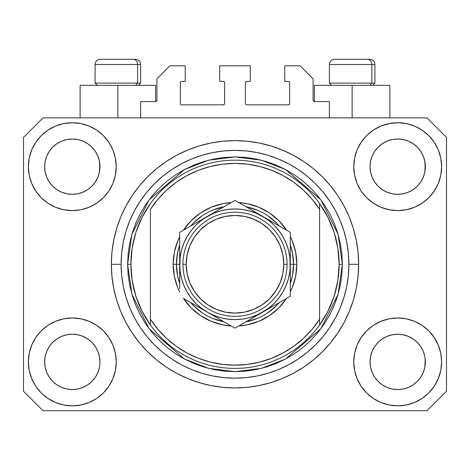 <?xml version="1.0" encoding="UTF-8"?>
<svg xmlns="http://www.w3.org/2000/svg" width="470" height="470" viewBox="0 0 470 470"><rect width="100%" height="100%" fill="white"/><g stroke="black" fill="none" stroke-linecap="round" stroke-linejoin="round"><path stroke-width="0.7" d="M140.636 117.864L140.636 101.59L155.605 101.59L140.636 101.59L140.636 117.864M156.91 100.292L156.91 78.813L156.91 100.292A1.304 1.304 0 0 1 155.605 101.59L156.105 101.491L155.605 101.59L155.605 85.323L117.864 85.323L117.864 117.864L117.864 85.323L80.117 85.323L80.117 117.864L80.117 85.323L155.605 85.323M156.91 78.813L169.923 65.8L185.215 65.8L185.215 81.416L181.637 81.416L185.215 81.416L185.215 65.8L169.923 65.8L156.91 78.813M180.333 82.72L180.333 103.547L180.333 82.72A1.304 1.304 0 0 1 181.637 81.416L181.138 81.516L181.637 81.416M181.637 104.845L223.285 104.845L181.637 104.845A1.304 1.304 0 0 1 180.333 103.547L180.433 104.04L180.333 103.547M224.208 104.463L223.785 104.745L224.589 103.547L224.589 82.72L224.589 103.547A1.304 1.304 0 0 1 223.285 104.845L223.785 104.745L223.285 104.845M223.285 81.416L219.707 81.416L223.285 81.416A1.304 1.304 0 0 1 224.589 82.72L224.49 82.221L224.589 82.72M219.707 81.416L219.707 65.8L219.707 81.416M250.293 65.8L219.707 65.8L250.293 65.8L250.293 81.416L246.715 81.416L250.293 81.416L250.293 65.8M245.792 81.798L246.215 81.516L245.411 82.72L245.411 103.547L245.411 82.72A1.304 1.304 0 0 1 246.715 81.416L246.215 81.516L246.715 81.416M246.715 104.845L288.363 104.845L246.715 104.845A1.304 1.304 0 0 1 245.411 103.547L245.51 104.04L245.411 103.547M289.667 103.547L289.667 82.72L289.667 103.547A1.304 1.304 0 0 1 288.363 104.845L288.862 104.745L288.363 104.845M288.363 81.416L284.785 81.416L288.363 81.416A1.304 1.304 0 0 1 289.667 82.72L289.567 82.221L289.667 82.72M284.785 81.416L284.785 65.8L300.077 65.8L313.09 78.813L313.09 100.292L313.09 78.813L300.077 65.8L284.785 65.8L284.785 81.416M313.19 100.791L314.395 101.59L314.395 85.323L352.136 85.323L352.136 117.864L352.136 85.323L389.883 85.323L314.395 85.323L314.395 101.59L329.364 101.59L314.395 101.59A1.304 1.304 0 0 1 313.09 100.292L313.19 100.791L313.09 100.292M329.364 101.59L329.364 117.864L329.364 101.59M288.862 81.516L289.567 82.221L288.862 81.516M289.567 104.04L288.862 104.745L289.567 104.04M245.792 104.463L245.51 104.04M224.208 81.798L224.49 82.221M181.138 104.745L180.433 104.04L181.138 104.745M180.433 82.221L181.138 81.516L180.433 82.221M156.81 100.791L156.105 101.491M95.304 377.263L97.86 372.487L99.434 367.293L97.86 372.487L95.304 377.263L97.86 372.487L95.304 377.263L91.867 381.458L95.304 377.263L91.867 381.458L87.673 384.895L91.867 381.458L87.673 384.895L82.89 387.45L87.673 384.895L82.89 387.45L77.703 389.025L72.309 389.56L66.91 389.025L61.723 387.45L56.941 384.895L61.723 387.45L56.941 384.895L52.752 381.458L49.309 377.263L46.753 372.487L45.179 367.293A27.66 27.66 0 0 0 45.179 367.299L46.753 372.487L45.179 367.293L44.65 361.9A27.66 27.66 0 0 1 72.309 334.24A27.66 27.66 0 0 1 99.963 361.9L99.963 361.947M374.707 346.519L374.707 346.513A27.66 27.66 0 0 0 374.702 346.525L372.14 351.313L374.696 346.537L378.15 342.33A27.66 27.66 0 0 0 378.133 342.342L374.696 346.537L378.133 342.342L382.327 338.905A27.66 27.66 0 0 0 382.304 338.917L378.133 342.342L382.327 338.905L387.11 336.35L382.327 338.905L387.11 336.35L392.297 334.775L397.69 334.24L403.09 334.775L408.277 336.35L413.077 338.917A27.66 27.66 0 0 0 413.065 338.905L408.277 336.35L413.06 338.905L417.248 342.342L420.691 346.537L423.247 351.313L424.821 356.507L423.247 351.313L424.821 356.507L425.35 361.9A27.66 27.66 0 0 1 397.69 389.56A27.66 27.66 0 0 1 370.037 361.9L370.037 361.9A27.66 27.66 0 0 1 397.69 334.24A27.66 27.66 0 0 1 425.35 361.9L425.35 361.947M412.989 143.626L417.248 147.11L420.691 151.305A27.66 27.66 0 0 0 413.065 143.679L408.277 141.118L413.06 143.673L417.248 147.11L420.691 151.305L423.247 156.087L424.821 161.275L423.247 156.087L424.821 161.275L425.215 169.388L425.35 166.668A27.66 27.66 0 0 1 397.69 194.327A27.66 27.66 0 0 1 370.037 166.668L370.166 169.382L370.037 166.668A27.66 27.66 0 0 1 397.69 139.014A27.66 27.66 0 0 1 425.35 166.668L425.35 166.715M403.09 139.543L397.69 139.014L403.09 139.543L408.277 141.118A27.66 27.66 0 0 0 387.115 141.112L382.327 143.673L378.133 147.11L374.696 151.305L372.14 156.087L370.566 161.275L372.14 156.087L374.696 151.305L378.133 147.11L382.327 143.673L387.11 141.118L392.297 139.543L397.69 139.014L403.09 139.543L408.277 141.118L413.06 143.673M87.608 143.626L91.867 147.11L95.304 151.305A27.66 27.66 0 0 0 87.679 143.679L82.89 141.118L87.673 143.673L91.867 147.11L95.304 151.305L97.86 156.087L99.434 161.275L97.86 156.087L99.434 161.275L99.834 169.388L99.963 166.668A27.66 27.66 0 0 1 72.309 194.327A27.66 27.66 0 0 1 44.65 166.668L44.785 169.382L44.65 166.668A27.66 27.66 0 0 1 72.309 139.014A27.66 27.66 0 0 1 99.963 166.668L99.963 166.715M77.703 139.543L72.309 139.014L77.703 139.543L82.89 141.118A27.66 27.66 0 0 0 61.729 141.112L56.941 143.673L52.752 147.11L49.309 151.305L46.753 156.087L45.179 161.275L46.753 156.087L49.309 151.305L52.752 147.11L56.941 143.673L61.723 141.118L66.91 139.543L72.309 139.014L77.703 139.543L82.89 141.118L87.673 143.673M49.321 346.519L49.326 346.513A27.66 27.66 0 0 0 49.315 346.525L52.763 342.33A27.66 27.66 0 0 0 52.752 342.342L56.941 338.905A27.66 27.66 0 0 0 56.923 338.917L52.752 342.342L56.941 338.905L61.723 336.35L56.941 338.905L61.723 336.35L66.91 334.775L72.309 334.24L77.703 334.775L82.89 336.35L87.696 338.917A27.66 27.66 0 0 0 87.679 338.905L82.89 336.35L87.673 338.905L91.867 342.342L95.304 346.537L97.86 351.313L95.304 346.537L97.86 351.313L99.434 356.507L97.86 351.313L99.434 356.507L99.963 361.9A27.66 27.66 0 0 1 72.309 389.56A27.66 27.66 0 0 1 44.65 361.9L45.179 356.507L46.753 351.313L45.179 356.507L46.753 351.313L49.309 346.537L46.753 351.313L49.309 346.537L52.752 342.342L49.309 346.537A27.66 27.66 0 0 0 49.303 346.549M56.923 189.651A27.66 27.66 0 0 0 56.935 189.663L52.752 186.226A27.66 27.66 0 0 0 52.763 186.238L52.74 186.214M66.899 193.793A27.66 27.66 0 0 0 66.922 193.799L61.723 192.224L56.911 189.645M99.963 166.668L99.834 163.959L99.434 172.067L97.86 177.255L99.434 172.067L97.86 177.255L95.304 182.037L97.86 177.255L95.304 182.037L91.867 186.226L95.293 182.054A27.66 27.66 0 0 0 95.298 182.043L91.867 186.226L87.673 189.668L91.85 186.243A27.66 27.66 0 0 0 91.867 186.226L87.673 189.668L82.89 192.224L87.673 189.668L82.89 192.224L77.703 193.793A27.66 27.66 0 0 0 77.715 193.793L72.309 194.327L66.91 193.793L61.723 192.224L56.941 189.668L61.723 192.224M56.941 189.668L52.752 186.226L49.309 182.037L46.753 177.255L45.179 172.067L46.753 177.255L45.179 172.067L44.65 166.668L45.179 161.275L46.753 156.087L49.309 151.305L52.752 147.11L56.941 143.673A27.66 27.66 0 0 0 49.315 151.299M382.304 189.651A27.66 27.66 0 0 0 382.322 189.663L378.133 186.226A27.66 27.66 0 0 0 378.15 186.238L374.696 182.037A27.66 27.66 0 0 0 374.707 182.054M392.286 193.793A27.66 27.66 0 0 0 392.309 193.799L387.11 192.224L382.292 189.645M425.35 166.668L425.215 163.959L424.821 172.067L423.247 177.255L424.821 172.067L423.247 177.255L420.691 182.037L423.247 177.255L420.691 182.037L417.248 186.226L420.673 182.054A27.66 27.66 0 0 0 420.685 182.043L417.248 186.226L413.06 189.668L417.237 186.243A27.66 27.66 0 0 0 417.248 186.226L413.06 189.668L408.277 192.224L413.06 189.668L408.277 192.224L403.09 193.793A27.66 27.66 0 0 0 403.101 193.793L397.69 194.327L392.297 193.793L387.11 192.224L382.327 189.668L387.11 192.224M382.327 189.668L378.133 186.226L374.696 182.037L372.14 177.255L370.566 172.067L372.14 177.255L370.566 172.067L370.037 166.668L370.566 161.275L372.14 156.087L374.696 151.305L378.133 147.11L382.327 143.673A27.66 27.66 0 0 0 374.702 151.299M392.297 193.793L397.69 194.327L403.09 193.793L408.265 192.224M370.166 364.608L370.037 361.9L370.566 367.293L372.14 372.487L370.566 367.293L370.037 361.9L370.566 356.507L372.14 351.313L370.566 356.507L372.14 351.313L374.696 346.537M425.35 361.9L425.215 359.192L424.821 367.293L423.247 372.487L424.821 367.293L423.247 372.487L420.691 377.263L423.247 372.487L420.691 377.263L417.248 381.458L420.691 377.263L417.248 381.458L413.06 384.895L417.248 381.458L413.06 384.895L408.277 387.45L413.06 384.895L408.277 387.45L403.09 389.025L397.69 389.56L392.297 389.025L387.11 387.45L382.327 384.895L387.11 387.45L382.327 384.895L378.133 381.458L374.696 377.263L372.14 372.487L370.566 367.293M424.821 367.293L425.215 364.626M99.963 361.9L99.828 364.626M116.237 361.9A43.927 43.927 0 0 1 72.309 405.827A43.927 43.927 0 0 1 28.382 361.9L29.222 353.328L31.725 345.092L35.785 337.495L41.248 330.839L47.905 325.375L55.495 321.315L63.738 318.819L72.309 317.973L80.875 318.819L89.118 321.315L96.714 325.375L103.371 330.839L108.834 337.495L112.888 345.092L115.391 353.328L116.237 361.9L115.391 370.472L112.888 378.708L108.834 386.305L103.371 392.961L96.714 398.425L89.118 402.485L80.875 404.981L72.309 405.827L63.738 404.981L55.495 402.485L47.905 398.425L41.248 392.961L35.785 386.305L31.725 378.708L29.222 370.472L28.382 361.9A43.927 43.927 0 0 1 72.309 317.973A43.927 43.927 0 0 1 116.237 361.9M441.618 361.9A43.927 43.927 0 0 1 397.69 405.827A43.927 43.927 0 0 1 353.763 361.9L354.609 353.328L357.112 345.092L361.166 337.495L366.629 330.839L373.286 325.375L380.882 321.315L389.125 318.819L397.69 317.973L406.262 318.819L414.505 321.315L422.095 325.375L428.752 330.839L434.215 337.495L438.275 345.092L440.778 353.328L441.618 361.9L440.778 370.472L438.275 378.708L434.215 386.305L428.752 392.961L422.095 398.425L414.505 402.485L406.262 404.981L397.69 405.827L389.125 404.981L380.882 402.485L373.286 398.425L366.629 392.961L361.166 386.305L357.112 378.708L354.609 370.472L353.763 361.9A43.927 43.927 0 0 1 397.69 317.973A43.927 43.927 0 0 1 441.618 361.9L440.778 370.472M441.618 166.668A43.927 43.927 0 0 1 397.69 210.595A43.927 43.927 0 0 1 353.763 166.668L354.609 158.102L357.112 149.86L361.166 142.263L366.629 135.607L373.286 130.143L380.882 126.083L389.125 123.587L397.69 122.74L406.262 123.587L414.505 126.083L422.095 130.143L428.752 135.607L434.215 142.263L438.275 149.86L440.778 158.102L441.618 166.668L440.778 175.239L438.275 183.482L434.215 191.073L428.752 197.729L422.095 203.193L414.505 207.252L406.262 209.749L397.69 210.595L389.125 209.749L380.882 207.252L373.286 203.193L366.629 197.729L361.166 191.073L357.112 183.482L354.609 175.239L353.763 166.668A43.927 43.927 0 0 1 397.69 122.74A43.927 43.927 0 0 1 441.618 166.668L440.778 175.239M116.237 166.668A43.927 43.927 0 0 1 72.309 210.595A43.927 43.927 0 0 1 28.382 166.668L29.222 158.102L31.725 149.86L35.785 142.263L41.248 135.607L47.905 130.143L55.495 126.083L63.738 123.587L72.309 122.74L80.875 123.587L89.118 126.083L96.714 130.143L103.371 135.607L108.834 142.263L112.888 149.86L115.391 158.102L116.237 166.668L115.391 175.239L112.888 183.482L108.834 191.073L103.371 197.729L96.714 203.193L89.118 207.252L80.875 209.749L72.309 210.595L63.738 209.749L55.495 207.252L47.905 203.193L41.248 197.729L35.785 191.073L31.725 183.482L29.222 175.239L28.382 166.668A43.927 43.927 0 0 1 72.309 122.74A43.927 43.927 0 0 1 116.237 166.668M358.645 264.287A123.645 123.645 0 0 1 235 387.932A123.645 123.645 0 0 1 111.355 264.287L111.948 252.167L113.728 240.164L116.677 228.391L120.767 216.97L125.954 206.001L132.193 195.591L139.42 185.844L147.568 176.855L156.557 168.707L166.304 161.474L176.714 155.241L187.683 150.053L199.11 145.964L210.877 143.015L222.88 141.235L235 140.636L247.12 141.235L259.123 143.015L270.89 145.964L282.317 150.053L293.286 155.241L303.696 161.474L313.443 168.707L322.432 176.855L330.58 185.844L337.807 195.591L344.046 206.001L349.234 216.97L353.322 228.391L356.272 240.164L358.052 252.167L358.645 264.287L358.052 276.401L356.272 288.41L353.322 300.177L349.234 311.604L344.046 322.573L337.807 332.977L330.58 342.724L322.432 351.713L313.443 359.867L303.696 367.094L293.286 373.333L282.317 378.52L270.89 382.609L259.123 385.553L247.12 387.333L235 387.932L222.88 387.333L210.877 385.553L199.11 382.609L187.683 378.52L176.714 373.333L166.304 367.094L156.557 359.867L147.568 351.713L139.42 342.724L132.193 332.977L125.954 322.573L120.767 311.604L116.677 300.177L113.728 288.41L111.948 276.401L111.355 264.287A123.645 123.645 0 0 1 235 140.636A123.645 123.645 0 0 1 358.645 264.287L348.887 264.287L358.645 264.287M426.977 410.71L43.023 410.71L23.5 391.187L23.5 137.387L43.023 117.864L426.977 117.864L446.5 137.387L446.5 391.187L426.977 410.71L446.5 391.187L446.5 137.387L426.977 117.864L43.023 117.864L23.5 137.387L23.5 391.187L43.023 410.71L426.977 410.71M330.58 185.844L322.432 176.855L313.443 168.707L322.432 176.855L330.58 185.844M259.123 143.015L247.12 141.235M156.557 168.707L147.568 176.855L139.42 185.844L147.568 176.855L156.557 168.707M125.954 206.001L124.45 208.897M139.42 342.724L147.568 351.713L156.557 359.867L147.568 351.713L139.42 342.724M210.877 385.553L222.88 387.333M313.443 359.867L322.432 351.713L330.58 342.724L322.432 351.713L313.443 359.867M344.046 322.573L345.55 319.671M29.222 158.102L28.382 166.668M35.785 191.073L37.165 193.023M49.309 182.037L46.753 177.255L49.309 182.037L52.752 186.226M374.696 182.037L372.14 177.255L374.696 182.037M434.215 337.495L432.835 335.545M29.222 353.328L28.382 361.9M434.215 191.073L432.835 193.023M35.785 337.495L37.165 335.545M99.834 359.192L99.434 356.507M87.673 338.905L91.867 342.342A27.66 27.66 0 0 0 91.85 342.33L95.304 346.537A27.66 27.66 0 0 0 95.293 346.513M82.896 336.35L77.703 334.775L72.309 334.24L66.928 334.769A27.66 27.66 0 0 0 66.899 334.775M61.723 336.35L66.91 334.775L61.723 336.35L56.941 338.905M425.215 359.192L424.821 356.507M413.06 338.905L417.248 342.342A27.66 27.66 0 0 0 417.237 342.33L417.26 342.354M408.283 336.35L403.09 334.775L397.69 334.24L392.315 334.769A27.66 27.66 0 0 0 392.286 334.775M420.691 346.537L423.247 351.313L420.691 346.537L417.248 342.342M387.11 336.35L392.297 334.775L387.11 336.35L382.327 338.905M413.054 143.667A27.66 27.66 0 0 0 408.283 141.118M387.104 141.118A27.66 27.66 0 0 0 382.333 143.667L387.11 141.118L392.297 139.543L397.69 139.014M87.667 143.667A27.66 27.66 0 0 0 82.896 141.118M61.717 141.118A27.66 27.66 0 0 0 56.946 143.667L61.723 141.118L66.91 139.543L72.309 139.014M45.179 172.067L44.785 169.382M82.89 192.224L77.703 193.793L72.309 194.327L66.91 193.793M99.834 169.382L99.434 172.067M95.304 346.537L97.86 351.313M44.785 359.192L45.179 356.507M99.434 161.275L99.834 163.959M95.304 151.305L97.86 156.087M44.785 163.959L45.179 161.275M370.566 172.067L370.166 169.382M425.215 169.382L424.821 172.067M370.166 359.192L370.566 356.507M424.821 161.275L425.215 163.959M420.691 151.305L423.247 156.087M370.166 163.959L370.566 161.275M382.327 384.895L378.133 381.458L374.696 377.263L372.14 372.487M408.277 387.45L403.09 389.025L397.69 389.56L392.297 389.025L387.11 387.45M45.179 367.293L44.785 364.608M56.941 384.895L52.752 381.458L49.309 377.263L46.753 372.487M82.89 387.45L77.703 389.025L72.309 389.56L66.91 389.025L61.723 387.45M99.434 367.293L97.86 372.487M371.864 83.108L369.949 85.323L371.864 83.108L374.913 83.108L371.864 83.108L371.864 64.496L371.864 83.108L329.364 83.108L371.864 83.108M369.561 59.291L367.358 59.291A5.205 4.506 90 0 1 371.864 64.496L329.364 64.496C329.676 61.341 331.415 59.608 334.57 59.291C331.415 59.608 329.676 61.341 329.364 64.496L329.364 83.108L331.573 85.323M372.704 85.323L374.913 83.108L374.913 64.496C374.602 61.341 372.863 59.608 369.708 59.291C372.863 59.608 374.602 61.341 374.913 64.496L371.864 64.496A5.205 4.506 -90 0 0 367.358 59.291L334.605 59.291M367.358 59.291L334.74 59.291M329.588 64.496L371.864 64.496M137.587 83.108L135.671 85.323L137.587 83.108L140.636 83.108L137.587 83.108L137.587 64.496L137.587 83.108L95.087 83.108L137.587 83.108M135.284 59.291L133.081 59.291A5.205 4.506 90 0 1 137.587 64.496L95.087 64.496C95.398 61.341 97.137 59.608 100.292 59.291C97.137 59.608 95.398 61.341 95.087 64.496L95.087 83.108L97.296 85.323M140.636 83.108L138.427 85.323L140.636 83.108L140.636 64.496C140.324 61.341 138.585 59.608 135.431 59.291C138.585 59.608 140.324 61.341 140.636 64.496L137.587 64.496A5.205 4.506 -90 0 0 133.081 59.291L100.327 59.291M133.081 59.291L100.463 59.291M95.31 64.496L137.587 64.496M173.177 264.287L176.432 264.287L177.554 275.714L179.687 283.539A58.568 58.568 0 0 1 176.432 264.287L173.177 264.287L174.364 252.226L177.883 240.628L179.687 236.674A61.823 61.823 0 0 0 179.687 291.894L177.883 287.946L174.364 276.348L173.177 264.287M296.823 264.287A61.823 61.823 0 0 1 290.313 291.894L292.117 287.946L295.636 276.348L296.823 264.287L293.568 264.287L296.823 264.287L295.636 252.226L292.117 240.628L290.313 236.674A61.823 61.823 0 0 1 296.823 264.287M286.571 298.385A61.823 61.823 0 0 1 238.748 325.992L247.061 324.917L258.659 321.404L269.345 315.687L278.716 308.003L286.571 298.385M231.252 325.992A61.823 61.823 0 0 1 183.429 298.385L191.284 308.003L200.655 315.687L211.341 321.404L222.939 324.917L231.252 325.992M127.623 264.287L130.877 264.287A104.123 104.123 0 0 0 319.6 324.981A104.123 104.123 0 0 0 339.123 264.287L342.377 264.287L338.083 294.349L320.904 328.712L285.531 359.027L261.432 368.357L235 371.664L208.568 368.357L184.469 359.027L149.096 328.712L131.917 294.349L127.623 264.287L128.14 274.809L129.685 285.231L132.246 295.454L135.795 305.377L140.301 314.9L145.718 323.942L151.998 332.402L159.072 340.21L166.879 347.289L175.345 353.563L184.381 358.98L193.91 363.486L203.827 367.041L214.05 369.596L224.478 371.147L235 371.664L245.522 371.147L255.95 369.596L266.173 367.041L276.09 363.486L285.619 358.98L294.655 353.563L303.121 347.289L310.929 340.21L318.002 332.402L324.282 323.942L329.699 314.9L334.205 305.377L337.754 295.454L340.315 285.231L341.86 274.809L342.377 264.287L341.86 253.759L340.315 243.337L337.754 233.114L334.205 223.191L329.699 213.668L324.282 204.632L318.002 196.166L310.929 188.358L303.121 181.279L294.655 175.005L285.619 169.588L276.09 165.082L266.173 161.533L255.95 158.972L245.522 157.427L235 156.91L224.478 157.427L214.05 158.972L203.827 161.533L193.91 165.082L184.381 169.588L175.345 175.005L166.879 181.279L159.072 188.358L151.998 196.166L145.718 204.632L140.301 213.668L135.795 223.191L132.246 233.114L129.685 243.337L128.14 253.759L127.623 264.287L131.917 234.219L149.096 199.856L184.469 169.541L208.568 160.211L235 156.91L261.432 160.211L285.531 169.541L320.904 199.856L338.083 234.219L342.377 264.287L339.123 264.287A104.123 104.123 0 0 0 150.4 203.586A104.123 104.123 0 0 1 319.6 203.586L319.6 209.356L312.133 199.286L303.473 190.215L293.756 182.295L283.134 175.639L271.766 170.357L259.834 166.521L247.514 164.195L235 163.413L222.486 164.195L210.166 166.521L198.234 170.357L186.866 175.639L176.244 182.295L166.527 190.215L157.867 199.286L150.4 209.356L150.4 319.218L157.867 329.288L166.527 338.353L176.244 346.272L186.866 352.929L198.234 358.216L210.166 362.047L222.486 364.373L235 365.155L247.514 364.373L259.834 362.047L271.766 358.216L283.134 352.929L293.756 346.272L303.473 338.353L312.133 329.288L319.6 319.218L319.6 203.586L327.984 217.428L334.123 232.403L337.865 248.148L339.123 264.287L337.865 280.42L334.123 296.165L327.984 311.14L319.6 324.981A104.123 104.123 0 0 1 150.4 324.981L150.4 319.218L150.4 324.981L142.016 311.14L135.877 296.165L132.135 280.42L130.877 264.287L127.623 264.287M111.355 264.287L121.113 264.287A113.887 113.887 0 0 1 235 150.4A113.887 113.887 0 0 1 348.887 264.287L348.335 275.449L346.696 286.5L343.981 297.346L340.215 307.868L335.439 317.967L329.693 327.555L323.037 336.532L315.529 344.815L307.245 352.318L298.274 358.974L288.686 364.72L278.581 369.502L268.059 373.268L257.219 375.982L246.163 377.622L235 378.168L223.838 377.622L212.781 375.982L201.941 373.268L191.419 369.502L181.314 364.72L171.726 358.974L162.755 352.318L154.471 344.815L146.963 336.532L140.307 327.555L134.561 317.967L129.785 307.868L126.019 297.346L123.305 286.5L121.665 275.449L121.113 264.287L121.665 253.124L123.305 242.068L126.019 231.228L129.785 220.7L134.561 210.601L140.307 201.013L146.963 192.036L154.471 183.758L162.755 176.25L171.726 169.594L181.314 163.848L191.419 159.072L201.941 155.306L212.781 152.586L223.838 150.946L235 150.4L246.163 150.946L257.219 152.586L268.059 155.306L278.581 159.072L288.686 163.848L298.274 169.594L307.245 176.25L315.529 183.758L323.037 192.036L329.693 201.013L335.439 210.601L340.215 220.7L343.981 231.228L346.696 242.068L348.335 253.124L348.887 264.287A113.887 113.887 0 0 1 235 378.168A113.887 113.887 0 0 1 121.113 264.287L111.355 264.287M183.429 230.183L191.284 220.571L200.655 212.881L211.341 207.17L222.939 203.651L231.252 202.576A61.823 61.823 0 0 0 183.429 230.183M238.748 202.576L247.061 203.651L258.659 207.17L269.345 212.881L278.716 220.571L286.571 230.183A61.823 61.823 0 0 0 238.748 202.576M150.4 209.356A100.868 100.868 0 0 1 319.6 209.356L319.6 319.218A100.868 100.868 0 0 1 150.4 319.218L150.4 209.356M319.6 324.981L319.6 319.218L319.6 324.981M259.123 385.553L247.12 387.333M125.954 322.573L124.45 319.671M210.877 143.015L222.88 141.235M344.046 206.001L345.55 208.897M290.313 283.533A58.568 58.568 0 0 0 293.568 264.287L290.313 264.287L293.568 264.287A58.568 58.568 0 0 1 290.313 283.533L292.446 275.714L293.568 264.287L292.446 252.86L290.313 245.035A58.568 58.568 0 0 1 293.568 264.287A58.568 58.568 0 0 0 290.313 245.035M257.431 210.178L245.986 206.753A58.568 58.568 0 0 1 279.327 226.005L276.413 222.868L267.542 215.589M202.458 215.589L193.587 222.868L190.667 226.005A58.568 58.568 0 0 1 224.014 206.753L212.569 210.178M179.687 245.035L177.554 252.86L176.432 264.287L179.687 264.287L176.432 264.287A58.568 58.568 0 0 1 179.687 245.035A58.568 58.568 0 0 0 179.687 283.533M212.569 318.39L224.014 321.815A58.568 58.568 0 0 1 190.673 302.562L193.587 305.7L202.458 312.985M267.542 312.985L276.413 305.7L279.333 302.562A58.568 58.568 0 0 1 245.986 321.815L257.431 318.39M150.4 203.586A104.123 104.123 0 0 0 130.877 264.287L132.135 248.148L135.877 232.403L142.016 217.428L150.4 203.586M279.327 226.005A58.568 58.568 0 0 0 245.986 206.753M224.014 206.753A58.568 58.568 0 0 0 190.673 226.005M190.673 302.562A58.568 58.568 0 0 0 224.014 321.815M245.986 321.815A58.568 58.568 0 0 0 279.327 302.562M182.936 264.287L186.191 264.287A48.809 48.809 0 0 1 235 215.477A48.809 48.809 0 0 1 283.81 264.287L287.064 264.287A52.064 52.064 0 0 0 235 212.223A52.064 52.064 0 0 0 182.936 264.287A52.064 52.064 0 0 1 235 212.223A52.064 52.064 0 0 1 287.064 264.287A52.064 52.064 0 0 1 235 316.345A52.064 52.064 0 0 1 182.936 264.287A52.064 52.064 0 0 0 235 316.345A52.064 52.064 0 0 0 287.064 264.287L283.81 264.287L282.87 254.763L280.091 245.604L275.584 237.168L269.51 229.771L262.119 223.702L253.677 219.19L244.523 216.417L235 215.477L225.477 216.417L216.323 219.19L207.881 223.702L200.49 229.771L194.416 237.168L189.909 245.604L187.13 254.763L186.191 264.287L187.13 273.804L189.909 282.964L194.416 291.4L200.49 298.797L207.881 304.865L216.323 309.377L225.477 312.156L235 313.09L244.523 312.156L253.677 309.377L262.119 304.865L269.51 298.797L275.584 291.4L280.091 282.964L282.87 273.804L283.81 264.287A48.809 48.809 0 0 1 235 313.09A48.809 48.809 0 0 1 186.191 264.287L182.936 264.287M290.313 272.577L289.843 257.067L288.433 249.97L286.107 243.119L282.905 236.627L278.886 230.611L274.116 225.171L268.675 220.401L262.659 216.382L235 200.414L179.687 232.35L179.687 256.015M290.313 265.468L290.313 264.287A55.313 55.313 0 0 1 262.659 312.192L290.313 296.223L290.313 232.35L269.827 220.518M290.313 283.228L290.313 284.233M241.609 324.341L255.486 316.328M262.63 312.203L255.498 316.322L268.675 308.167L274.116 303.397L278.886 297.957L282.905 291.941L286.107 285.454L288.433 278.598L289.843 271.484M239.107 325.786L290.313 296.223L290.313 232.35L262.659 216.382L269.815 220.512L256.168 213.18L249.317 210.854L242.203 209.438M207.317 312.174L235 328.16L262.659 312.192A55.313 55.313 0 0 1 207.341 312.192L200.185 308.056M186.29 300.036L207.341 312.192L213.832 315.388L220.683 317.714L227.797 319.13M183.793 298.591L186.273 300.024M179.687 280.755L179.687 284.233M179.687 263.1L180.157 271.507L181.567 278.598L183.893 285.454L187.095 291.941L191.114 297.957L195.884 303.397L201.325 308.167L207.341 312.192A55.313 55.313 0 0 1 207.341 216.382L214.502 212.246M179.687 245.34L179.687 247.784M207.382 216.359L179.687 232.35L179.687 288.603M227.562 204.709L207.341 216.382L201.325 220.401L195.884 225.171L191.114 230.611L187.095 236.627L183.893 243.119L181.567 249.97L180.157 257.084M230.893 202.782L207.341 216.382A55.313 55.313 0 0 1 290.313 264.287L289.843 271.507M290.313 247.802L290.313 244.335M290.313 249.917L290.313 255.997M262.695 216.4L235 200.414L228.414 204.215M283.692 228.526L255.498 212.246M286.207 229.977L283.727 228.543M269.921 307.997L273.987 305.647L269.927 307.991M276.947 303.937L282.852 300.53L276.947 303.937M286.207 298.591L283.727 300.024L286.207 298.591M221.634 320.44L227.545 323.853L221.634 320.44M218.673 318.731L214.614 316.386L218.673 318.731M230.893 325.786L228.414 324.353L230.893 325.786M179.687 278.657L179.687 280.725M200.079 220.571L196.013 222.921L200.073 220.577M193.053 224.631L187.142 228.044L193.053 224.631M183.793 229.977L186.273 228.543L183.793 229.977M179.687 247.802L179.687 244.335M248.366 208.128L242.438 204.709L248.366 208.128M239.107 202.782L241.586 204.215L239.107 202.782M227.797 209.438L220.683 210.854L213.832 213.18L200.185 220.512M191.131 230.594L187.095 236.627M242.203 319.13L249.317 317.714L256.168 315.388L269.815 308.056M278.869 297.974L282.905 291.941M290.313 239.964L290.313 247.825M227.838 204.55L228.379 204.233M179.687 249.917L179.687 247.849M290.313 288.639L290.313 296.223M290.313 278.657L290.313 280.725M242.22 209.444L235 208.968L227.78 209.444M180.157 257.067L179.687 272.559M227.78 319.124L235 319.6L242.22 319.124M214.502 316.322L235 328.16L241.586 324.353M179.687 232.35L179.687 239.964M275.584 237.168L269.51 229.771M207.881 223.702L200.49 229.771M194.416 291.4L200.49 298.797M262.119 304.865L269.51 298.797M389.883 85.323L389.883 117.864"/></g></svg>
